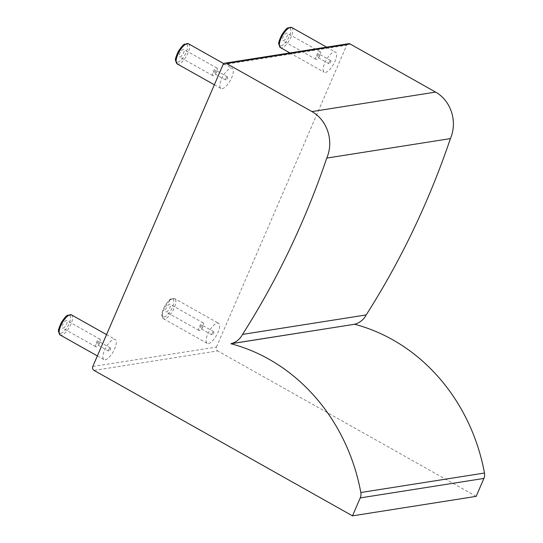 <?xml version="1.0" encoding="UTF-8"?>
<svg xmlns="http://www.w3.org/2000/svg" width="543" height="543" viewBox="0 0 543 543"><rect width="100%" height="100%" fill="white"/><g stroke="black" fill="none" stroke-linecap="round" stroke-linejoin="round"><path stroke-width="0.41" stroke-dasharray="2.71 2.04" d="M92.778 366.525L216.447 347.045A2.885 2.579 -99 0 0 217.682 350.921L94.014 370.401M216.447 347.045L346.678 45.225L223.01 64.712M348.565 43.698A2.885 2.579 -99 0 0 346.678 45.225M476.157 496.37L217.682 350.921M208.437 343.536A11.532 4.215 119.4 0 0 217.288 333.959A11.532 4.215 119.4 0 0 218.524 323.255A11.532 4.215 119.4 0 0 209.191 331.237A11.532 4.215 119.4 0 0 207.209 343.359A11.532 4.215 119.4 0 0 208.437 343.536M166.294 311.872A4.324 1.581 119.4 0 0 169.613 308.275A4.324 1.581 119.4 0 0 170.074 304.263A4.324 1.581 119.4 0 0 166.579 307.257A4.324 1.581 119.4 0 0 165.832 311.804A4.324 1.581 119.4 0 0 166.294 311.872M199.512 330.558A4.324 1.581 -60.6 0 1 199.05 330.49A4.324 1.581 -60.6 0 1 199.797 325.949A4.324 1.581 -60.6 0 1 203.292 322.956A4.324 1.581 -60.6 0 1 202.831 326.967A4.324 1.581 -60.6 0 1 199.512 330.558M201.86 325.121A1.805 0.658 -60.6 0 1 202.057 325.155A1.805 0.658 -60.6 0 1 201.745 327.049A1.805 0.658 -60.6 0 1 200.286 328.291A1.805 0.658 -60.6 0 1 200.482 326.621A1.805 0.658 -60.6 0 1 201.86 325.121M213.562 331.705A1.805 0.658 -60.6 0 1 213.752 331.732A1.805 0.658 -60.6 0 1 213.44 333.626A1.805 0.658 -60.6 0 1 211.98 334.875A1.805 0.658 -60.6 0 1 212.177 333.205A1.805 0.658 -60.6 0 1 213.562 331.705M325.427 72.416A11.532 4.215 119.4 0 0 334.278 62.832A11.532 4.215 119.4 0 0 335.513 52.128A11.532 4.215 119.4 0 0 326.18 60.117A11.532 4.215 119.4 0 0 324.198 72.233A11.532 4.215 119.4 0 0 325.427 72.416M283.283 40.745A4.324 1.581 119.4 0 0 286.602 37.155A4.324 1.581 119.4 0 0 287.064 33.137A4.324 1.581 119.4 0 0 283.568 36.137A4.324 1.581 119.4 0 0 282.822 40.677A4.324 1.581 119.4 0 0 283.283 40.745M316.501 59.438A4.324 1.581 -60.6 0 1 316.04 59.37A4.324 1.581 -60.6 0 1 316.786 54.823A4.324 1.581 -60.6 0 1 320.282 51.829A4.324 1.581 -60.6 0 1 319.82 55.848A4.324 1.581 -60.6 0 1 316.501 59.438M318.85 54.001A1.805 0.658 -60.6 0 1 319.046 54.028A1.805 0.658 -60.6 0 1 318.734 55.922A1.805 0.658 -60.6 0 1 317.275 57.171A1.805 0.658 -60.6 0 1 317.472 55.501A1.805 0.658 -60.6 0 1 318.85 54.001M330.551 60.585A1.805 0.658 -60.6 0 1 330.741 60.612A1.805 0.658 -60.6 0 1 330.429 62.506A1.805 0.658 -60.6 0 1 328.97 63.755A1.805 0.658 -60.6 0 1 329.167 62.078A1.805 0.658 -60.6 0 1 330.551 60.585M222.162 88.685A11.532 4.215 119.4 0 0 231.013 79.102A11.532 4.215 119.4 0 0 232.248 68.398A11.532 4.215 119.4 0 0 222.915 76.38A11.532 4.215 119.4 0 0 220.933 88.502A11.532 4.215 119.4 0 0 222.162 88.685M180.018 57.015A4.324 1.581 119.4 0 0 183.337 53.424A4.324 1.581 119.4 0 0 183.799 49.406A4.324 1.581 119.4 0 0 180.303 52.399A4.324 1.581 119.4 0 0 179.557 56.947A4.324 1.581 119.4 0 0 180.018 57.015M213.236 75.708A4.324 1.581 -60.6 0 1 212.775 75.64A4.324 1.581 -60.6 0 1 213.514 71.092A4.324 1.581 -60.6 0 1 217.017 68.099A4.324 1.581 -60.6 0 1 216.555 72.11A4.324 1.581 -60.6 0 1 213.236 75.708M215.585 70.271A1.805 0.658 -60.6 0 1 215.781 70.298A1.805 0.658 -60.6 0 1 215.469 72.192A1.805 0.658 -60.6 0 1 214.01 73.441A1.805 0.658 -60.6 0 1 214.207 71.764A1.805 0.658 -60.6 0 1 215.585 70.271M227.279 76.848A1.805 0.658 -60.6 0 1 227.476 76.882A1.805 0.658 -60.6 0 1 227.164 78.776A1.805 0.658 -60.6 0 1 225.705 80.018A1.805 0.658 -60.6 0 1 225.902 78.348A1.805 0.658 -60.6 0 1 227.279 76.848M105.172 359.805A11.532 4.215 119.4 0 0 114.023 350.228A11.532 4.215 119.4 0 0 115.259 339.524A11.532 4.215 119.4 0 0 105.926 347.506A11.532 4.215 119.4 0 0 103.944 359.622A11.532 4.215 119.4 0 0 105.172 359.805M63.029 328.135A4.324 1.581 119.4 0 0 66.348 324.544A4.324 1.581 119.4 0 0 66.809 320.533A4.324 1.581 119.4 0 0 63.314 323.526A4.324 1.581 119.4 0 0 62.567 328.067A4.324 1.581 119.4 0 0 63.029 328.135M96.247 346.828A4.324 1.581 -60.6 0 1 95.785 346.76A4.324 1.581 -60.6 0 1 96.525 342.219A4.324 1.581 -60.6 0 1 100.027 339.219A4.324 1.581 -60.6 0 1 99.566 343.237A4.324 1.581 -60.6 0 1 96.247 346.828M98.595 341.391A1.805 0.658 -60.6 0 1 98.792 341.418A1.805 0.658 -60.6 0 1 98.48 343.312A1.805 0.658 -60.6 0 1 97.021 344.561A1.805 0.658 -60.6 0 1 97.217 342.891A1.805 0.658 -60.6 0 1 98.595 341.391M110.29 347.975A1.805 0.658 -60.6 0 1 110.487 348.002A1.805 0.658 -60.6 0 1 110.175 349.896A1.805 0.658 -60.6 0 1 108.715 351.145A1.805 0.658 -60.6 0 1 108.912 349.468A1.805 0.658 -60.6 0 1 110.29 347.975M164.081 316.983A10.093 3.686 119.4 0 0 173.746 302.967A10.093 3.686 119.4 0 0 166.036 304.141A10.093 3.686 119.4 0 0 164.081 316.983M164.699 318.924A11.532 4.215 -60.6 0 1 163.47 318.741A11.532 4.215 -60.6 0 1 165.452 306.625A11.532 4.215 -60.6 0 1 174.785 298.636A11.532 4.215 -60.6 0 1 173.55 309.34A11.532 4.215 -60.6 0 1 164.699 318.924M281.07 45.863A10.093 3.686 119.4 0 0 290.736 31.847A10.093 3.686 119.4 0 0 283.025 33.021A10.093 3.686 119.4 0 0 281.07 45.863M291.774 27.517A11.532 4.215 -60.6 0 1 290.539 38.22A11.532 4.215 -60.6 0 1 281.688 47.798A11.532 4.215 -60.6 0 1 280.459 47.621M177.805 62.133A10.093 3.686 119.4 0 0 187.471 48.11A10.093 3.686 119.4 0 0 179.76 49.291A10.093 3.686 119.4 0 0 177.805 62.133M188.502 43.786A11.532 4.215 -60.6 0 1 187.274 54.49A11.532 4.215 -60.6 0 1 178.423 64.067A11.532 4.215 -60.6 0 1 177.194 63.891M60.816 333.253A10.093 3.686 119.4 0 0 70.481 319.236A10.093 3.686 119.4 0 0 62.771 320.411A10.093 3.686 119.4 0 0 60.816 333.253M71.513 314.906A11.532 4.215 -60.6 0 1 70.285 325.61A11.532 4.215 -60.6 0 1 61.434 335.194A11.532 4.215 -60.6 0 1 60.205 335.011M207.209 343.359L163.47 318.741L161.787 315.368C161.319 314.363 162.262 311.322 164.617 306.245C167.76 301.514 169.884 299.091 170.984 298.976L174.785 298.636L218.524 323.255M203.292 322.956L170.074 304.263M199.05 330.49L165.832 311.804M213.752 331.732L202.057 325.155M211.98 334.875L200.286 328.291M289.908 52.936L324.198 72.233M326.662 47.146L335.513 52.128M320.282 51.829L287.064 33.137M316.04 59.37L282.822 40.677M330.741 60.612L319.046 54.028M328.97 63.755L317.275 57.171M214.349 84.796L220.933 88.502M223.818 63.653L232.248 68.398M217.017 68.099L183.799 49.406M212.775 75.64L179.557 56.947M227.476 76.882L215.781 70.298M225.705 80.018L214.01 73.441M97.36 355.916L103.944 359.622M106.55 334.617L115.259 339.524M100.027 339.219L66.809 320.533M95.785 346.76L62.567 328.067M110.487 348.002L98.792 341.418M108.715 351.145L97.021 344.561"/><path stroke-width="0.81" d="M483.894 478.431A8.654 7.738 -99 0 0 484.478 473.034L360.817 492.515A8.654 7.738 81 0 1 360.233 497.911L483.894 478.431L476.157 496.37L352.495 515.85L360.233 497.911M360.817 492.515A185.258 165.669 -99 0 0 230.951 343.746L230.945 343.699A20.62 18.442 -99 0 0 242.517 334.407A816.672 730.308 -99 0 0 326.757 158.088A34.603 30.944 -99 0 0 311.94 111.573L226.458 63.47L350.12 43.99A2.885 2.579 -99 0 0 348.565 43.698L224.904 63.178A2.885 2.579 81 0 1 226.458 63.47M352.495 515.85L94.014 370.401A2.885 2.579 81 0 1 92.778 366.525L223.01 64.712A2.885 2.579 81 0 1 224.904 63.178M230.951 343.746L354.613 324.266A185.258 165.669 81 0 1 484.478 473.034M230.945 343.699L354.613 324.266M242.517 334.407L366.186 314.926A20.62 18.442 81 0 1 354.606 324.219M326.757 158.088L450.418 138.601A816.672 730.308 81 0 1 366.186 314.926M350.12 43.99L435.608 92.093A34.603 30.944 81 0 1 450.418 138.601M311.94 111.573L435.608 92.093M291.774 27.517L287.973 27.856C286.874 27.971 284.749 30.394 281.607 35.119C279.251 40.202 278.308 43.243 278.776 44.241L280.459 47.621A11.532 4.215 -60.6 0 1 282.441 35.499A11.532 4.215 -60.6 0 1 291.774 27.517L326.662 47.146M188.502 43.786L184.701 44.119C183.609 44.241 181.484 46.664 178.342 51.388C175.986 56.472 175.043 59.513 175.511 60.511L177.194 63.891A11.532 4.215 -60.6 0 1 179.176 51.768A11.532 4.215 -60.6 0 1 188.502 43.786L223.818 63.653M71.513 314.906L67.712 315.245C66.619 315.361 64.495 317.784 61.352 322.508C58.997 327.592 58.053 330.633 58.522 331.637L60.205 335.011A11.532 4.215 -60.6 0 1 62.187 322.888A11.532 4.215 -60.6 0 1 71.513 314.906L106.55 334.617M280.459 47.621L289.908 52.936M177.194 63.891L214.349 84.796M60.205 335.011L97.36 355.916"/></g></svg>
